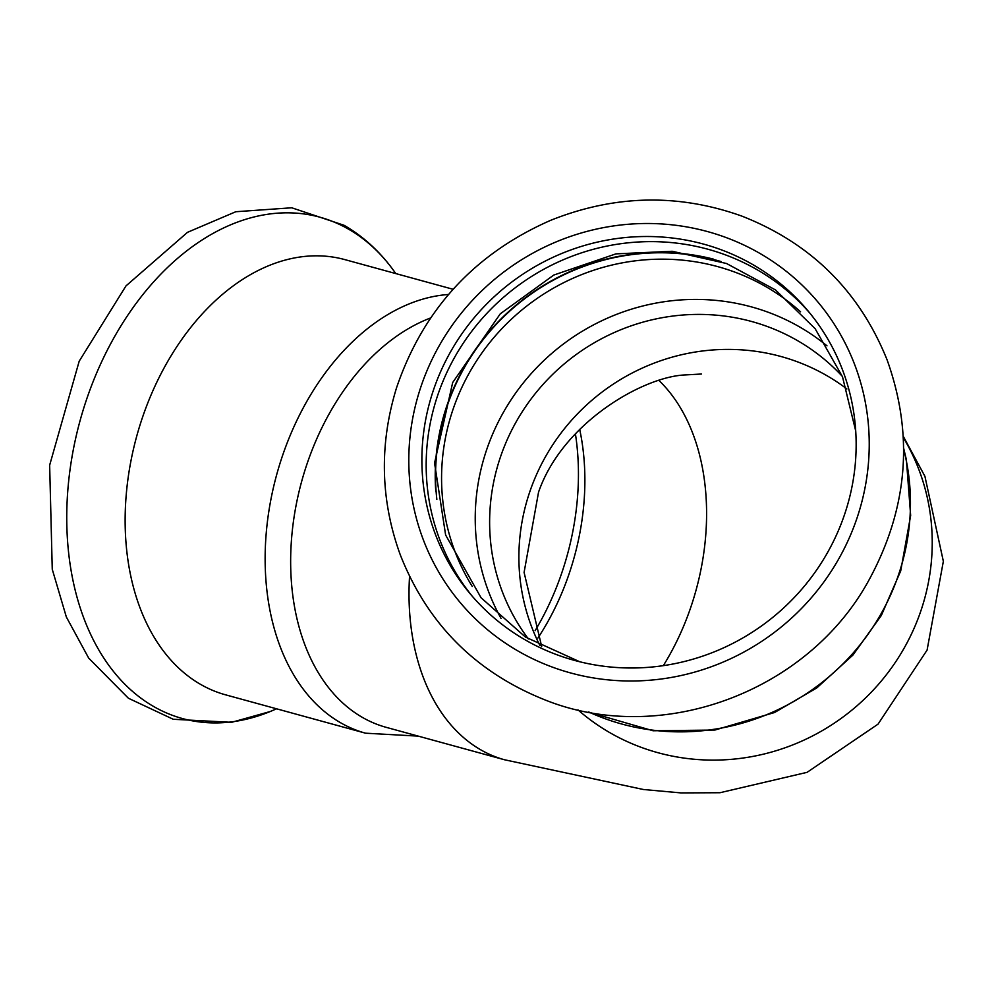 <?xml version="1.0" encoding="UTF-8"?>
<svg xmlns="http://www.w3.org/2000/svg" width="993" height="993" viewBox="0 0 993 993"><rect width="100%" height="100%" fill="white"/><g stroke="black" fill="none" stroke-linecap="round" stroke-linejoin="round"><path stroke-width="1.49" d="M453.106 289.286L344.832 259.607A225.634 154.052 105.3 0 0 149.26 399.285A225.634 154.052 105.3 0 0 225.572 694.827L365.573 733.194A225.634 154.052 105.3 0 1 289.261 437.64A225.634 154.052 105.3 0 1 448.538 294.487M810.139 313.478A220.322 212.502 -39.9 0 0 725.883 255.04A220.322 212.502 -39.9 0 0 442.481 382.479A220.322 212.502 -39.9 0 0 472.184 596.148M713.47 259.136A220.322 212.502 -39.9 0 0 451.53 393.29A220.322 212.502 -39.9 0 0 435.79 491.386M537.933 638.002A204.881 139.889 105.3 0 0 562.957 590.276A204.881 139.889 105.3 0 0 579.689 429.386M430.54 317.983A214.525 146.48 105.3 0 0 313.589 446.316A214.525 146.48 105.3 0 0 386.14 727.323L504.543 759.769A214.525 146.48 -74.7 0 1 409.55 576.461M842.325 376.359A204.881 197.607 -39.9 0 0 768.321 326.883A204.881 197.607 -39.9 0 0 504.792 445.385A204.881 197.607 -39.9 0 0 528.4 638.946M839.842 527.146A220.322 212.502 -39.9 0 0 808.017 310.896A220.322 212.502 -39.9 0 0 438.198 377.352A220.322 212.502 -39.9 0 0 470.024 593.603A220.322 212.502 -39.9 0 0 839.842 527.146M276.575 708.803L270.319 711.485A259.93 177.474 -74.7 0 1 71.422 460.38A259.93 177.474 -74.7 0 1 348.58 229.184A259.93 177.474 -74.7 0 1 391.825 268.098L395.835 273.584M535.128 630.679A215.977 147.46 105.3 0 0 555.323 590.19A215.977 147.46 105.3 0 0 575.419 433.891M659.091 380.617A204.881 139.889 -74.7 0 1 663.312 665.658M721.141 261.581A220.049 212.241 -39.9 0 0 451.84 393.464A220.049 212.241 -39.9 0 0 436.846 499.367M800.569 311.827A215.977 208.307 -39.9 0 0 735.366 272.318A215.977 208.307 -39.9 0 0 457.562 397.25A215.977 208.307 -39.9 0 0 472.258 586.441M826.995 345.849A215.977 208.307 -39.9 0 0 769.041 312.572A215.977 208.307 -39.9 0 0 491.225 437.491A215.977 208.307 -39.9 0 0 501.068 618.453M539.981 645.649A204.881 197.607 140.1 0 1 534.06 480.376A204.881 197.607 140.1 0 1 797.59 361.874A204.881 197.607 140.1 0 1 846.88 388.958M903.369 437.677A214.525 206.916 140.1 0 1 853.558 708.741A214.525 206.916 140.1 0 1 577.951 709.858M589.172 712.167A225.634 217.616 -39.9 0 0 893.75 587.62A225.634 217.616 -39.9 0 0 903.667 449.121M851.944 531.652A233.591 225.299 -39.9 0 0 726.566 237.724A233.591 225.299 -39.9 0 0 426.096 372.834A233.591 225.299 -39.9 0 0 551.475 666.775A233.591 225.299 -39.9 0 0 851.944 531.652M855.73 431.012L842.498 376.794L815.104 328.633L775.508 289.944L726.541 263.505L672.199 251.279L615.933 253.873L553.771 275.061L500.298 313.788L452.684 382.528L434.562 463.048L445.621 535.004L481.059 597.761L525.458 637.072L579.813 661.785M418.252 736.123L365.573 733.194M270.319 711.485L231.617 722.321L173.229 719.267L128.407 698.24L88.725 658.173L66.345 616.988L52.257 569.312L49.65 465.196L79.204 361.179L125.999 285.897L187.503 232.325L235.8 211.732L291.743 207.785L344.075 225.287C362.445 235.912 378.358 250.174 391.825 268.098M903.655 448.253L906.386 459.747L910.655 515.504L900.713 570.901L881.337 615.461L852.913 655.095L816.755 687.95L774.565 712.515L714.886 730.054L653.071 730.761L588.315 712.018M741.845 216.102C678.281 193.387 614.58 194.789 550.73 220.297C474.555 253.687 423.155 309.543 396.53 387.841C379.14 444.467 380.393 500.162 400.316 554.926C427.275 623.331 474.915 671.429 543.258 699.209C659.836 747.17 808.401 692.344 869.309 579.428C907.974 507.969 913.908 434.797 887.109 359.913C859.454 291.197 811.033 243.26 741.845 216.102M701.517 374.013L685.418 374.92C643.464 376.446 562.497 422.708 538.541 492.193L524.093 572.415L541.681 646.542M903.295 436.349L924.917 476.317L943.35 561.318L927.09 650.092L878.048 724.133L807.086 772.331L719.987 792.724L680.975 792.91L643.39 789.497L504.543 759.769"/></g></svg>
